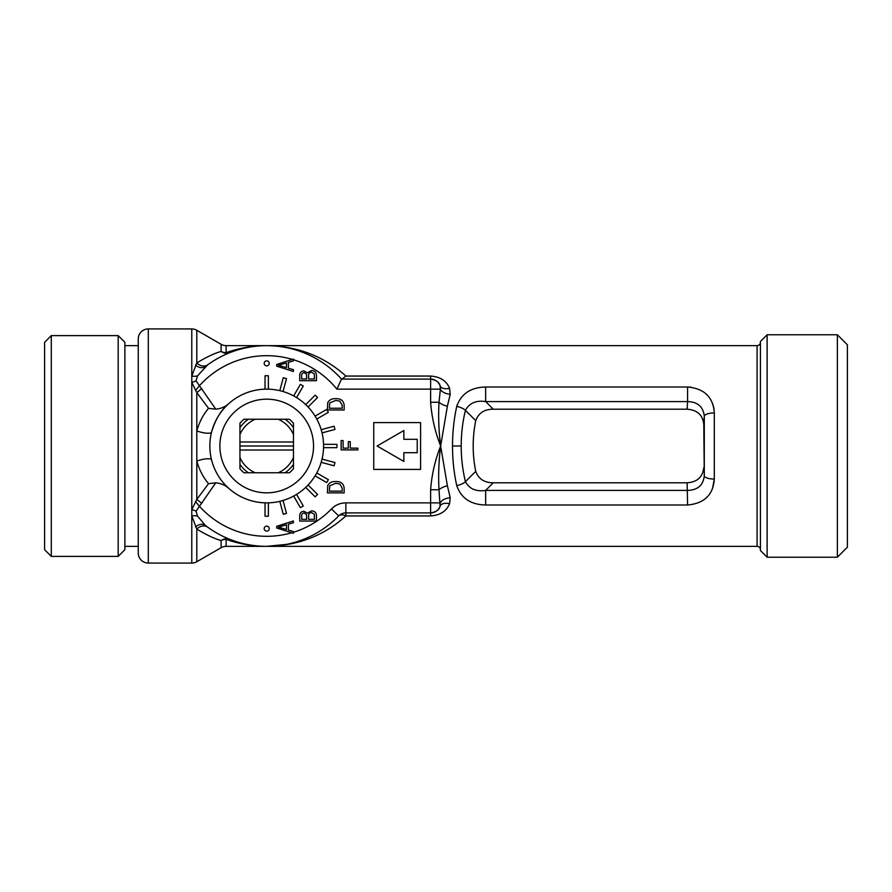 <?xml version="1.0" encoding="UTF-8"?>
<svg xmlns="http://www.w3.org/2000/svg" width="892" height="892" viewBox="0 0 892 892"><rect width="100%" height="100%" fill="white"/><g stroke="black" fill="none" stroke-linecap="round" stroke-linejoin="round"><path stroke-width="1.34" d="M138.26 345.65L124.88 345.65M138.26 546.35L124.88 546.35M118.19 556.385L124.88 549.695L124.88 342.305L118.19 335.615L51.29 335.615L51.29 556.385L118.19 556.385L118.19 335.615M51.29 556.385L44.6 549.695L44.6 342.305L51.29 335.615M138.26 553.04L138.26 338.96A10.035 10.035 0 0 1 148.295 328.925L148.295 563.075A10.035 10.035 0 0 1 138.26 553.04L138.26 338.96M760.43 550.531L760.43 341.469L767.12 334.779L767.12 557.221L760.43 550.531M264.511 546.328L266.708 546.35A100.35 100.35 0 0 1 205.383 525.433L207.713 527.183A10.035 7.905 126 0 0 196.797 529.056L191.78 515.944L191.78 509.655L196.797 499.397L208.561 483.642C203.298 477.566 199.384 470.051 196.797 461.131L196.797 430.869C199.384 421.949 203.298 414.445 208.561 408.358L196.797 392.603L191.78 382.345L191.78 376.056L196.797 362.944C206.041 357.279 214.147 353.433 221.105 351.426A10.035 9.333 180 0 0 226.122 352.675C239.167 348.014 252.692 345.672 266.708 345.65C297.582 346.118 323.974 356.254 345.862 376.056L342.026 379.1M226.155 485.861L229.367 488.883C225.509 485.293 220.982 483.274 215.764 482.84L196.05 511.172L197.522 516.111L205.383 525.433A10.035 7.214 127.7 0 0 195.515 526.904M760.43 342.305A3.345 3.345 0 0 1 757.085 345.65L226.122 345.65A10.035 10.035 0 0 1 221.105 344.301L196.797 330.274A10.035 10.035 0 0 0 191.78 328.925L148.295 328.925M760.43 549.695A3.345 3.345 0 0 0 757.085 546.35L226.122 546.35L226.122 539.326A10.035 9.333 0 0 0 221.105 540.574C214.147 538.567 206.041 534.721 196.797 529.056L196.797 561.726A10.035 10.035 0 0 1 191.78 563.075L148.295 563.075M452.512 446C452.534 432.241 453.939 419.039 456.749 406.384C461.108 393.807 470.742 387.351 485.649 387.005L485.649 401.59C476.105 400.151 469.37 403.072 465.434 410.342C462.636 421.738 461.22 433.623 461.209 446C461.22 458.377 462.636 470.262 465.434 481.658C469.37 488.928 476.105 491.849 485.649 490.41L485.649 504.995C470.786 504.682 461.153 498.227 456.749 485.616C453.939 472.961 452.534 459.759 452.512 446L461.209 446M266.708 365.887A2.509 2.509 0 0 0 269.217 363.378A2.509 2.509 0 0 0 266.708 360.87A2.509 2.509 0 0 0 264.199 363.378A2.509 2.509 0 0 0 266.708 365.887M266.708 531.13A2.509 2.509 0 0 0 269.217 528.621A2.509 2.509 0 0 0 266.708 526.113A2.509 2.509 0 0 0 264.199 528.621A2.509 2.509 0 0 0 266.708 531.13M268.38 389.157L268.38 375.777A70.245 70.245 0 0 0 265.036 375.777L265.036 389.157M266.708 399.17A46.83 46.83 0 0 1 313.538 446A46.83 46.83 0 0 1 266.708 492.83A46.83 46.83 0 0 1 219.878 446A46.83 46.83 0 0 1 266.708 399.17M266.708 389.135A56.865 56.865 0 0 1 323.573 446A56.865 56.865 0 0 1 266.708 502.865A56.865 56.865 0 0 1 209.843 446A56.865 56.865 0 0 1 266.708 389.135M226.122 546.35A10.035 10.035 0 0 0 221.105 547.699L196.797 561.726M837.365 334.779L847.4 344.814L847.4 547.186L837.365 557.221L837.365 334.779L767.12 334.779M837.365 557.221L767.12 557.221M485.649 387.005L687.587 387.005C704.279 388.511 713.187 397.152 714.314 412.907L714.314 479.093C713.221 494.815 704.312 503.456 687.587 504.995L485.649 504.995M345.862 376.056L430.613 376.056C440.224 376.758 446.535 380.839 449.568 388.299L450.215 394.309L447.383 406.239L440.648 446L447.383 485.761L450.215 497.691L449.568 503.701C446.558 511.138 440.247 515.219 430.613 515.944L345.862 515.944C323.974 535.746 297.582 545.882 266.708 546.35C252.692 546.328 239.167 543.986 226.122 539.326A10.035 6.835 111.6 0 1 229.813 539.326A10.035 9.255 111.6 0 0 221.105 540.574L221.105 547.699M687.587 504.995L687.119 482.795L493.265 482.795L485.649 490.41L687.587 490.41C697.711 490.109 703.275 485.237 704.29 475.782L704.29 416.218A10.035 3.312 -0.7 0 1 714.314 412.907L713.834 407.934M713.801 407.744L712.396 402.961M691.255 387.228L687.988 387.005M457.161 404.823L456.749 406.384A10.035 3.858 13.9 0 1 465.434 410.342L475.737 420.645C472.336 437.548 472.336 454.452 475.737 471.355C478.513 478.937 484.356 482.75 493.265 482.795M712.396 489.039L714.314 479.093A10.035 3.312 0.7 0 1 704.29 475.782L703.788 424.414C702.784 414.97 697.221 409.896 687.119 409.205L687.587 401.59L485.649 401.59L493.265 409.205L687.119 409.205M196.797 330.274L196.797 362.944A10.035 7.905 54 0 0 207.713 364.817L197.522 375.889L196.05 380.828L215.764 409.16C220.948 408.737 225.486 406.719 229.367 403.117C221.316 409.584 215.385 419.273 211.549 432.174A10.035 2.609 -165.9 0 1 196.797 430.869L196.797 392.603L201.815 388.589M430.613 515.944L430.613 512.9C436.177 511.975 439.332 509.733 440.09 506.165L438.998 489.741L430.613 489.741C431.75 474.678 435.095 460.094 440.648 446C435.095 431.906 431.75 417.333 430.613 402.259L430.613 389.135L336.875 389.135A90.315 90.315 0 0 0 293.412 359.721M420.578 469.415L373.748 469.415L373.748 422.585L420.578 422.585L420.578 469.415M337.901 516.724L338.67 515.944A100.35 100.35 0 0 1 266.708 546.35L267.801 546.339M449.568 503.701A10.035 5.553 19.2 0 0 440.09 506.165A10.035 10.035 0 0 1 430.613 512.9L345.862 512.9A10.035 10.035 0 0 0 338.67 515.944A100.35 100.35 0 0 1 266.708 546.35L286.633 544.354M195.515 365.096A10.035 7.214 52.3 0 0 205.383 366.567A100.35 100.35 0 0 1 341.502 379.1L340.766 378.286M205.383 366.567A100.35 100.35 0 0 1 341.502 379.1L430.613 379.1L430.613 389.135L440.414 389.135L440.09 385.835C439.332 382.267 436.177 380.025 430.613 379.1A10.035 10.035 0 0 1 440.09 385.835A10.035 10.035 0 0 0 430.613 379.1L430.613 376.056M239.948 468.746L239.948 457.44A29.102 29.102 0 0 0 255.268 472.76L289.454 472.76A35.123 35.123 0 0 0 293.468 468.746L293.468 450.014L239.948 450.014L239.948 468.746A35.123 35.123 0 0 0 243.962 472.76L255.268 472.76L243.962 472.76M239.948 423.254L239.948 434.56L239.948 423.254A35.123 35.123 0 0 1 243.962 419.24L255.268 419.24L243.962 419.24M293.468 450.014L293.468 423.254A35.123 35.123 0 0 0 289.454 419.24L255.268 419.24A29.102 29.102 0 0 0 239.948 434.56L239.948 450.014M493.265 409.205C484.378 409.227 478.536 413.052 475.737 420.645M703.788 424.414L704.29 416.218C703.253 406.752 697.689 401.868 687.587 401.59L687.587 387.005M687.119 482.795C697.209 482.126 702.762 477.053 703.788 467.586M293.412 531.52L293.412 533.327L276.687 527.986L276.687 526.291L293.412 520.95L293.412 522.757L288.406 524.217L288.406 530.06L293.412 531.52M286.455 529.491L286.455 524.786L278.427 527.139L286.455 529.491M195.515 501.605L199.25 506.054A90.315 90.315 0 0 0 291.706 532.78L293.412 533.327M316.448 375.565L316.448 380.706L299.723 380.706L299.723 375.521C299.734 372.711 301.139 371.183 303.927 370.938L307.428 372.8L311.531 370.503C314.776 370.637 316.415 372.332 316.448 375.565M306.67 378.966L306.513 374.194L304.194 372.666C302.254 372.901 301.407 374.049 301.674 376.123L301.674 378.966L306.67 378.966M314.486 378.966L314.274 373.837L311.542 372.243C309.457 372.421 308.476 373.603 308.621 375.766L308.621 378.966L314.486 378.966M316.448 515.922L316.448 521.062L299.723 521.062L299.723 515.877C299.734 513.067 301.139 511.54 303.927 511.294L307.428 513.156L311.531 510.86C314.776 510.993 316.415 512.688 316.448 515.922M306.67 519.334L306.513 514.55L304.194 513.034C302.254 513.257 301.407 514.405 301.674 516.479L301.674 519.334L306.67 519.334M314.486 519.334L314.274 514.193L311.542 512.599C309.457 512.777 308.476 513.959 308.621 516.122L308.621 519.334L314.486 519.334M344.156 487.935L344.156 492.875L327.431 492.875L327.732 485.493C329.483 482.605 332.136 481.301 335.693 481.58C340.644 481.279 343.465 483.397 344.156 487.935M342.193 491.135L342.193 488.147L339.763 483.977L335.671 483.319L329.717 485.828L329.382 491.135L342.193 491.135M357.87 448.152L357.87 449.891L341.145 449.891L341.145 440.559L343.097 440.559L343.097 448.152L348.304 448.152L348.304 441.64L350.266 441.64L350.266 448.152L357.87 448.152M344.156 405.057L344.156 409.986L327.431 409.986L327.732 402.615C329.483 399.728 332.136 398.423 335.693 398.691C340.644 398.401 343.465 400.519 344.156 405.057M342.193 408.257L342.193 405.269L339.763 401.099L335.671 400.43L329.717 402.95L329.382 408.257L342.193 408.257M293.412 369.678L293.412 371.485L276.687 366.144L276.687 364.449L293.412 359.108L293.412 360.914L288.406 362.375L288.406 368.218L293.412 369.678M286.455 367.649L286.455 362.944L278.427 365.296L286.455 367.649M293.412 359.108L292.42 359.42A90.315 90.315 0 0 0 199.25 385.946L195.515 390.395M283.032 391.532L286.499 378.598A70.245 70.245 0 0 0 283.266 377.74L279.809 390.663M296.579 397.609L303.269 386.024A70.245 70.245 0 0 0 300.37 384.352L293.68 395.937M308.086 406.986L317.552 397.531A70.245 70.245 0 0 0 315.177 395.156L305.722 404.622M316.772 419.028L328.356 412.338A70.245 70.245 0 0 0 326.684 409.439L315.099 416.129M322.045 432.899L334.968 429.442A70.245 70.245 0 0 0 334.11 426.209L321.176 429.676M323.551 447.673L336.931 447.673A70.245 70.245 0 0 0 336.931 444.327L323.551 444.327M321.176 462.324L334.11 465.791A70.245 70.245 0 0 0 334.968 462.558L322.045 459.101M315.099 475.871L326.684 482.561A70.245 70.245 0 0 0 328.356 479.662L316.772 472.972M305.722 487.378L315.177 496.844A70.245 70.245 0 0 0 317.552 494.469L308.086 485.014M293.68 496.063L300.37 507.648A70.245 70.245 0 0 0 303.269 505.976L296.579 494.391M279.809 501.337L283.266 514.26A70.245 70.245 0 0 0 286.499 513.402L283.032 500.468M265.036 502.843L265.036 516.223A70.245 70.245 0 0 0 268.38 516.223L268.38 502.843M403.853 452.69L417.233 452.69L417.233 439.31L403.853 439.31L403.853 430.546L377.093 446L403.853 461.454L403.853 452.69M341.502 379.1L336.875 389.135M447.383 485.761A10.035 3.847 -15.9 0 0 438.998 489.741C438.228 475.28 438.786 460.696 440.648 446C438.786 431.304 438.228 416.72 438.998 402.259L430.613 402.259M447.383 406.239A10.035 3.847 15.9 0 1 438.998 402.259L440.414 389.135A10.035 5.14 7.5 0 0 450.215 394.309M191.78 563.075L191.78 515.944A10.035 5.865 165.4 0 1 197.522 516.111M221.105 344.301L221.105 351.426A10.035 9.255 68.4 0 0 229.813 352.675A10.035 6.835 68.4 0 1 226.122 352.675L226.122 345.65M196.05 380.828A10.035 5.274 -17.7 0 1 191.78 382.345L191.78 509.655A10.035 5.274 -162.3 0 1 196.05 511.172M211.549 459.826A10.035 2.609 165.9 0 0 196.797 461.131L196.797 499.397L201.815 503.411M208.561 483.642L215.764 482.84M197.522 375.889A10.035 5.865 14.6 0 1 191.78 376.056L191.78 328.925M208.561 408.358L215.764 409.16M450.215 497.691A10.035 5.14 -7.5 0 0 440.414 502.865L430.613 502.865L430.613 489.741M331.478 508.942A20.07 20.07 0 0 1 345.862 502.865L345.862 515.944A10.035 5.742 44.2 0 0 338.67 515.944L331.478 508.942A90.315 90.315 0 0 1 293.412 532.279M449.568 388.299A10.035 5.553 -19.2 0 1 440.09 385.835M248.355 419.24A32.447 32.447 0 0 0 239.948 427.647M293.468 446L239.948 446M293.468 441.986L239.948 441.986M293.468 423.254L293.468 434.56A29.102 29.102 0 0 0 278.148 419.24L289.454 419.24M293.468 427.647A32.447 32.447 0 0 0 285.061 419.24M239.948 464.353A32.447 32.447 0 0 0 248.355 472.76M289.454 472.76L278.148 472.76A29.102 29.102 0 0 0 293.468 457.44L293.468 468.746M285.061 472.76A32.447 32.447 0 0 0 293.468 464.353M757.085 546.35L757.085 345.65M345.862 502.865L430.613 502.865L430.613 512.9A10.035 10.035 0 0 0 440.09 506.165M456.749 485.616A10.035 3.858 -13.9 0 0 465.434 481.658L475.737 471.355"/></g></svg>
